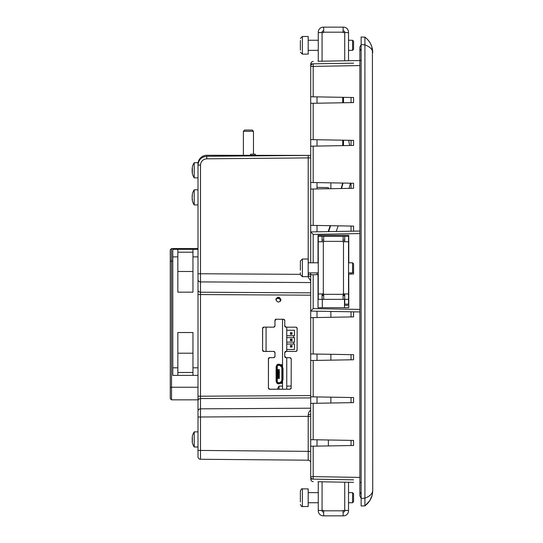 <?xml version="1.0" encoding="UTF-8"?>
<svg xmlns="http://www.w3.org/2000/svg" width="543" height="543" viewBox="0 0 543 543"><rect width="100%" height="100%" fill="white"/><g stroke="black" fill="none" stroke-linecap="round" stroke-linejoin="round"><path stroke-width="0.81" d="M359.873 60.538L318.022 61.264M353.568 63.164L310.705 63.87L310.705 103.326L313.182 103.279L313.182 139.673L353.568 140.379L353.568 145.443L313.182 146.142L313.182 182.536L353.568 183.242L353.568 188.306L313.182 189.005L313.182 225.399L353.568 226.105L353.568 231.169L359.873 231.053L310.705 231.915L310.705 262.798L310.705 231.915L313.182 234.393L313.182 262.798M344.493 293.939L344.493 295.582L344.493 293.939M348.525 296.587L348.782 289.276L348.782 307.684L318.022 307.684L318.022 274.649L313.182 274.738L313.182 308.607L359.873 309.422M348.525 253.724L348.782 246.413L348.782 262.798M317.01 96.878L342.728 97.326L342.728 102.763L317.01 103.218L317.01 96.878M343.488 97.34L351.05 97.475L351.05 102.62L343.488 102.749L343.488 97.34M317.01 139.741L342.728 140.189L342.728 145.626L317.01 146.081L317.01 139.741M343.488 140.203L348.776 140.298A9.455 9.455 0 0 0 348.884 141.255L349.583 145.51L343.488 145.619L343.488 140.203M330.877 182.848L342.674 183.052L341.18 188.516L330.877 188.699L330.877 182.848M350.473 183.188L351.05 183.201L351.05 188.346L349.061 188.38L350.473 183.188M336.253 231.467L338.126 225.84L351.05 226.064L351.05 231.209M322.304 293.939L322.304 295.073L323.689 295.073M343.108 295.073L344.452 295.073L344.452 293.939M322.304 307.684L322.304 299.363M322.304 295.582L322.304 295.073M344.493 299.363L344.493 307.684M318.022 262.798L318.022 235.316L348.735 235.316L348.782 246.413M353.568 271.88L352.563 272.885L352.563 262.798L353.568 263.81L353.568 274.032L348.525 274.12M348.782 289.276L348.735 274.113M313.182 353.995L310.705 353.948L310.705 311.085L359.873 311.947L353.568 311.831L353.568 316.895L313.182 317.601L313.182 353.995L353.568 354.694L353.568 359.758L313.182 360.464L313.182 396.858L353.568 397.557L353.568 402.621L313.182 403.327L313.182 439.721L353.568 440.421L353.568 445.484L313.182 446.19L313.182 476.605L359.873 477.419M359.873 65.581L313.182 66.395L313.182 96.81L353.568 97.516L353.568 102.579L313.182 103.279M318.022 481.736L353.568 482.354M353.568 479.836L313.182 479.13L313.182 476.605L310.705 476.605L310.949 480.209L311.865 481.247L313.182 481.648M310.705 479.082L313.182 479.13A2.518 2.518 0 0 1 310.705 476.605L310.705 446.231L313.182 446.19M313.182 439.721L310.705 439.674L310.705 446.231M310.705 439.674L310.705 403.368L313.182 403.327M313.182 396.858L310.705 396.811L310.705 403.368M310.705 396.811L310.705 360.504L313.182 360.464M310.705 353.948L310.705 360.504M313.182 308.607L310.705 311.085L310.705 274.778L313.182 274.738M310.705 272.885L310.705 274.778M313.182 225.399L310.705 225.359L310.705 231.915M310.705 225.359L310.705 189.052L313.182 189.005M313.182 182.536L310.705 182.496L310.705 189.052M310.705 182.496L310.705 146.189L313.182 146.142M313.182 139.673L310.705 139.632L310.705 146.189M310.705 139.632L310.705 103.326M310.705 155.474L310.705 157.884L206.747 158.814C202.953 159.214 200.869 161.312 200.503 165.12L200.503 273.753L300.367 274.337M317.01 182.604L317.01 188.944M317.01 225.467L317.01 231.807M317.01 272.885L317.01 274.67M317.01 311.193L317.01 317.533M317.01 354.056L317.01 360.396M317.01 396.919L317.01 403.259M317.01 439.782L317.01 446.122M310.705 462.717A2.518 2.518 0 0 0 308.207 460.199L200.503 459.256A2.518 2.518 0 0 1 198.005 456.738L198.005 165.12C198.514 159.791 201.433 156.852 206.747 156.296L310.705 155.386M330.877 403.015L330.877 397.164L351.05 397.517L351.05 402.662L330.877 403.015M330.877 360.152L330.877 354.301L351.05 354.654L351.05 359.799L330.877 360.152M351.05 311.791L351.05 316.936L330.877 317.288L330.877 311.438M361.136 505.988L361.136 498.426L361.136 499.417L361.136 498.426L364.916 498.169C369.959 496.221 372.566 493.662 372.736 490.478C372.566 496.845 369.959 501.97 364.916 505.859L361.136 505.988M361.136 44.574L361.136 37.012L364.916 37.141C369.959 41.03 372.566 46.155 372.736 52.522C372.566 49.338 369.959 46.779 364.916 44.831L361.136 44.574L361.136 43.583L361.136 498.426M372.41 50.77L372.736 490.478M364.916 44.702L364.91 37.148M364.916 44.831L364.916 498.169M372.736 52.522L371.745 46.467L370.292 43.189L368.229 40.23M368.005 39.965L366.769 38.682M364.916 498.298L364.916 505.859L369.729 500.741L372.111 495.304M370.564 494.89L369.749 495.596M367.855 496.838L367.258 497.157M371.907 49.752L372.355 50.635M364.916 500.388L364.937 501.243M364.957 502.567L364.964 503.612M364.957 504.59L364.937 505.248M328.359 439.986L351.05 440.38L351.05 445.525L328.359 445.925L328.359 439.986M328.359 188.74L328.359 187.593L317.01 187.396M310.705 317.641L313.182 317.601M313.182 96.81L310.705 96.769M274.989 325.915L274.934 320.485L274.989 325.915L273.733 327.178L263.837 327.117L273.733 327.178M263.898 327.178L262.581 328.379L262.581 350.181L262.636 328.44M262.636 350.12L263.837 351.443L273.733 351.382L263.898 351.382M273.733 351.382L274.989 352.645L274.989 356.425L274.989 352.645M274.989 356.425L273.733 357.688L269.674 357.627L273.733 357.688M269.735 357.688L268.412 358.889L268.412 388.001L268.473 358.943M268.473 387.94L269.674 389.263L289.908 389.202L269.735 389.202M289.908 389.202A1.262 1.262 90 0 0 291.163 387.94L291.231 358.882L291.163 387.94M291.163 358.943A1.262 1.262 90 0 0 289.908 357.688L285.998 357.688L289.908 357.688M285.998 357.688A1.262 1.262 -90 0 1 284.736 356.425L284.736 352.645L284.736 356.425M284.736 352.645A1.262 1.262 -90 0 1 285.998 351.382L295.894 351.443L285.998 351.382M295.833 351.382A1.262 1.262 90 0 0 297.089 350.12L297.157 328.372L297.089 350.12M297.089 328.44A1.262 1.262 90 0 0 295.833 327.178L285.998 327.178L295.833 327.178M285.998 327.178A1.262 1.262 -90 0 1 284.736 325.915L284.797 320.485L284.736 325.915M284.736 320.546A1.262 1.262 90 0 0 283.48 319.284L276.19 319.223L283.48 319.284M276.251 319.284L274.989 320.546M273.672 327.117A1.262 1.262 -90 0 0 274.934 325.854M274.934 320.485A1.262 1.262 90 0 1 276.19 319.223M283.541 319.223L284.797 320.485M284.797 325.854L286.059 327.117M295.894 327.11L297.157 328.372M297.157 350.187L295.894 351.443M286.059 351.443L284.797 352.706M284.797 356.364L286.059 357.627M289.969 357.62L291.231 358.882M291.231 388.007L289.969 389.263M269.674 389.263A1.262 1.262 90 0 1 268.412 388.001M268.412 358.889A1.262 1.262 90 0 1 269.674 357.627M273.672 357.627A1.262 1.262 -90 0 0 274.934 356.364M274.934 352.706A1.262 1.262 -90 0 0 273.672 351.443M263.837 351.443A1.262 1.262 90 0 1 262.581 350.181M262.581 328.379A1.262 1.262 90 0 1 263.837 327.117M275.912 299.621C277.595 302.818 279.272 302.818 280.955 299.621C279.272 296.417 277.595 296.417 275.912 299.621M344.493 305.288L348.782 305.322M308.207 460.199L308.214 414.608L308.791 412.293L310.705 409.822M310.705 280.928L308.404 277.459L308.207 272.885M310.705 414.105A2.518 0.502 0 0 1 308.214 414.608M310.705 276.652A2.518 0.502 0 0 0 308.214 276.143M310.705 66.395L313.182 66.395L313.182 63.87A2.518 2.518 0 0 0 310.705 66.395A2.518 2.518 0 0 1 313.182 63.87M313.182 61.352L311.431 62.106L310.705 63.87M361.136 492.325A3.781 3.781 0 0 0 361.136 497.965A3.781 3.781 0 0 1 359.873 495.148A3.781 3.781 0 0 0 361.136 497.965A3.781 3.781 0 0 1 361.136 492.325M361.136 50.675A3.781 3.781 0 0 1 361.136 45.035A3.781 3.781 0 0 0 359.873 47.852A3.781 3.781 0 0 1 361.136 45.035M351.05 140.338L351.05 145.483M351.05 272.885L351.05 274.072M266.063 327.178L266.063 351.382M198.005 375.383L172.789 375.383L177.832 375.383L177.832 332.526L192.962 332.526L192.962 375.383M172.789 375.383L172.789 249.312L177.832 249.312L177.832 292.168L192.962 292.168L192.962 249.312L198.005 249.312M177.832 249.312L192.962 249.312M177.832 271.486L192.962 271.486M177.832 353.208L192.962 353.208M198.005 248.558L171.527 248.558L198.005 248.558M172.789 261.163L171.527 261.163L171.527 399.838L198.005 399.838L171.527 399.838L170.264 398.576L170.264 249.814L171.527 248.558L171.527 261.163L170.264 261.163M171.527 248.558L170.264 249.814M344.744 293.939L344.744 299.363L318.273 299.363L318.273 236.327L344.724 236.327L344.744 241.75M322.053 241.75L322.053 236.327L322.08 240.108L323.689 240.108M323.689 295.582L322.08 295.582L322.08 299.363L322.053 293.939M343.108 295.582L344.724 295.582L344.724 299.363L348.525 299.363L348.525 304.155L344.744 304.155L344.744 299.363M343.108 240.108L344.724 240.108L344.724 236.327L348.525 236.327L348.525 299.363M318.273 293.939L323.689 293.939L323.689 299.363M323.689 236.327L323.689 241.75L318.273 241.75M348.525 241.75L343.108 241.75L343.108 236.327M343.108 299.363L343.108 293.939L348.525 293.939M300.367 270.217L300.367 261.034L302.39 259.018L302.39 276.672L300.367 274.649L300.367 272.688M302.39 276.672L308.186 276.672L308.186 259.018L302.39 259.018M343.108 512.069L343.488 512.069A1.262 1.262 0 0 0 344.744 510.807L344.744 510.427L348.525 510.427L348.525 510.807A5.043 5.043 0 0 1 343.488 515.85L323.316 515.85A5.043 5.043 0 0 1 318.273 510.807L318.273 481.736M344.724 489.352A2.518 2.518 0 0 0 344.744 488.999A2.518 2.518 0 0 1 344.724 489.352M323.689 30.931L323.316 30.931A1.262 1.262 0 0 0 322.053 32.193L322.053 32.573L318.273 32.573L318.273 32.193A5.043 5.043 0 0 1 323.316 27.15L343.108 27.15L343.108 32.573L344.724 32.573L344.724 60.802L344.744 32.193A1.262 1.262 0 0 0 343.488 30.931L343.108 30.931M318.273 32.573L318.273 61.264M322.053 32.573L322.053 61.196L322.08 32.573L323.689 32.573L323.689 27.15M344.744 32.573L348.525 32.573L348.525 60.735M348.525 32.573L348.525 32.193A5.043 5.043 0 0 0 343.488 27.15L343.108 27.15M344.724 53.648A2.518 2.518 0 0 1 344.744 54.001A2.518 2.518 0 0 0 344.724 53.648M300.367 50.105L300.367 40.508M352.563 40.263L352.563 50.35L353.568 49.338L353.568 41.268L352.563 40.263L348.525 40.263M308.186 42.632L308.186 36.476L302.39 36.476L300.367 38.499L302.39 36.476L302.39 54.13L300.367 52.114L302.39 54.13L308.186 54.13L308.186 42.632M192.263 200.272A13.745 13.745 0 0 0 194.218 204.935L194.218 189.806A13.745 13.745 0 0 0 192.263 194.469M192.161 197.374L192.385 199.43M192.331 194.279L192.331 196.525M192.331 199.091L192.331 200.462M192.385 199.62L192.331 200.557M192.263 198.819L192.161 199.451M192.236 442.199A13.745 13.745 0 0 0 194.218 446.984L194.218 431.861A13.745 13.745 0 0 0 192.236 436.647A13.745 13.745 0 0 1 194.218 431.861A13.745 13.745 0 0 0 192.392 435.968M192.154 439.633L192.236 438.038M192.331 436.355L192.385 441.52M192.365 438.052L192.331 438.669M192.331 441.221L192.385 441.737M192.236 440.814L192.168 441.527M192.154 196.987L192.236 195.982M192.154 195.561L192.249 195.989M192.154 197.754L192.249 198.826M192.236 198.758L192.154 199.179M192.378 173.679A13.745 13.745 0 0 0 194.218 177.832L194.218 162.71A13.745 13.745 0 0 0 192.378 166.864M192.331 167.115L192.385 171.948M192.392 168.378L192.331 168.825M192.331 171.412L192.331 173.461L192.385 171.724M192.331 173.427L192.331 172.817M192.154 170.271L192.331 171.724M200.503 165.12L198.005 165.12L198.005 162.71L194.218 162.71A13.745 13.745 0 0 0 192.337 167.04M192.154 169.81L192.181 169.022M192.331 167.726L192.331 167.135L192.331 167.726M192.154 168.5L192.222 169.144M192.154 170.733L192.222 171.846M192.181 171.52L192.154 172.05M192.331 168.14L192.331 167.074M192.154 168.344L192.331 169.28L192.358 168.663M192.154 170.454L192.331 173.468M192.324 168.703L192.154 170.095M279.014 389.202L279.014 386.1A13.745 13.745 0 0 0 277.487 389.202M344.744 510.427L344.744 482.198L344.724 510.427L343.108 510.427L343.108 515.85L323.689 515.85L343.108 515.85M323.689 512.069L323.316 512.069A1.262 1.262 0 0 1 322.053 510.807L322.08 481.804L322.053 510.427L318.273 510.427M348.525 510.427L348.525 482.265M322.08 510.427L323.689 510.427L323.689 515.85M300.367 501.922L300.367 490.886C301.419 488.958 302.091 488.286 302.39 488.87C302.091 488.286 301.419 488.958 300.367 490.886M300.367 499.675L300.367 496.139M300.367 494.625L300.367 495.718M353.568 501.732L353.568 493.662L352.563 492.65L348.525 492.65L352.563 492.65L352.563 502.737L348.525 502.737L352.563 502.737L353.568 501.732L352.563 502.737M308.186 506.524L308.186 488.87L302.39 488.87L302.39 506.524C302.091 507.101 301.419 506.429 300.367 504.501C301.419 506.429 302.091 507.101 302.39 506.524L308.186 506.524L302.39 506.524M282.53 319.284L282.53 367.726M281.898 368.208L281.898 380.331L282.53 380.331L282.53 389.202M286.752 327.178L286.752 351.382M286.752 357.688L286.752 389.202M250.533 155.278L250.533 154.198L255.325 154.198L255.325 155.312M278.294 369.613A0.38 0.38 74.7 0 0 277.914 369.993A0.38 0.38 -105.3 0 1 278.294 369.613L279.048 369.613A0.38 0.38 -105.3 0 1 279.428 369.993L278.912 370.122L278.912 371.378L279.428 371.378L278.912 371.758L279.299 374.534M279.428 375.037L279.428 374.656L278.912 375.037L279.299 376.17M278.912 375.037L278.912 374.656M279.048 369.864L279.299 372.892L279.034 371.887L278.912 373.401M279.428 376.672L279.428 376.299L278.912 376.672L278.912 377.935L279.034 376.801L279.299 377.813M278.912 376.672L278.912 376.299M278.912 370.122L278.912 371.378M279.428 371.378L279.428 371.758M278.912 371.758L278.912 373.021M279.428 373.021L279.428 373.401M277.235 379.903L277.283 369.613L277.785 369.613M278.912 377.935L279.428 378.064A0.38 0.38 -105.3 0 1 279.048 378.437L278.294 378.437A0.38 0.38 -105.3 0 1 277.914 378.064A0.38 0.38 74.7 0 0 278.294 378.437M278.532 372.702L278.152 372.077L278.532 372.077L278.457 372.702M278.226 372.702L277.914 372.077L278.152 370.435L278.532 370.435L278.457 371.066M278.532 374.344L278.152 373.713L278.532 373.713L278.457 374.344M278.226 374.344L278.457 375.98M278.532 375.98L278.532 375.349L278.532 375.98L278.152 375.349L278.226 375.98M278.532 377.623L278.152 376.991L278.532 376.991L278.457 377.623M278.226 377.623L278.165 375.98L277.914 377.623M278.532 371.066L278.532 370.435L278.532 371.066L277.914 371.066L277.914 372.702M278.457 370.435L278.226 371.066M278.226 370.435L277.914 371.066M277.235 378.437L277.785 378.437M277.283 369.613L277.235 368.154M277.914 374.344L277.914 375.98M277.914 378.064L277.914 369.993L278.165 370.435L278.294 369.864M277.914 373.774L277.914 374.283L277.914 373.774M277.914 375.417L277.914 375.919L277.914 375.417M277.914 377.052L277.914 377.555L277.914 377.052M277.914 372.138L277.914 372.641L277.914 372.138M277.914 370.496L277.914 371.005L277.914 370.496M281.844 380.881L281.844 380.555A0.631 0.631 -105.3 0 1 281.661 381.003L280.134 382.53A0.502 0.502 74.7 0 1 279.774 382.679L277.914 382.679A0.631 0.631 74.7 0 1 277.283 382.048L277.283 366.009A0.631 0.631 -105.3 0 1 277.914 365.378L279.774 365.378A0.502 0.502 -105.3 0 1 280.134 365.527L281.661 367.054A0.631 0.631 74.7 0 1 281.844 367.502L281.844 367.177M280.948 365.378L281.091 365.378A0.753 0.753 74.7 0 1 281.844 366.138L281.844 366.281M281.844 380.555L281.844 367.502M280.948 382.679L281.091 382.679A0.753 0.753 74.7 0 0 281.844 381.919L281.844 381.777M276.122 379.197L276.122 380.833M276.122 367.217L276.122 368.86M281.865 380.86L280.079 382.652L279.251 382.727M281.898 367.706L281.898 367.326L281.898 367.726L282.631 367.726A0.753 0.38 90 0 1 283.012 368.48L283.012 379.577A0.753 0.38 90 0 1 282.631 380.331L281.898 380.331L281.898 379.849M282.089 367.726A0.753 0.38 90 0 1 282.462 368.48L282.462 379.577A0.753 0.38 90 0 1 282.089 380.331M281.898 369.437L281.865 367.197M281.898 369.864L281.898 368.86M279.754 364.699L279.903 364.699A0.882 0.882 -105.3 0 1 280.527 364.957L282.272 366.701A0.882 0.882 -105.3 0 1 282.53 367.326M279.754 382.917A0.753 0.38 180 0 1 279 383.297L279 383.84A0.753 0.38 180 0 0 279.754 383.46L279.754 382.727L277.235 382.476L277.235 365.582L277.609 364.597A0.753 0.38 -0 0 1 278.369 364.217L279 364.217A0.753 0.38 -0 0 1 279.754 364.597L279.754 365.33L281.898 367.326L280.079 365.405L277.609 365.33L277.487 364.699A0.882 0.882 -105.3 0 0 276.604 365.582L276.604 365.962M277.609 365.14A0.753 0.38 -0 0 1 278.369 364.76L279 364.76A0.753 0.38 -0 0 1 279.754 365.14M277.887 365.33L279.272 365.378M279.903 364.699L282.53 364.699M276.604 382.096L276.604 382.476L276.584 381.844L277.235 381.844L276.496 381.844A0.753 0.38 -90 0 1 276.122 381.091L276.122 366.966A0.753 0.38 -90 0 1 276.496 366.213L277.235 366.213M277.045 381.844A0.753 0.38 -90 0 1 276.665 381.091L276.665 366.966A0.753 0.38 -90 0 1 277.045 366.213M280.901 365.33L282.53 365.33M281.898 377.86L281.898 378.614L281.898 377.86M281.898 379.197L281.898 378.186M282.53 380.731A0.882 0.882 -105.3 0 1 282.272 381.356L280.527 383.1A0.882 0.882 -105.3 0 1 279.903 383.358L279.903 383.358M281.898 378.614L281.824 380.908L279.903 382.727M276.604 366.213L276.604 365.582M279 383.84L278.369 383.84A0.753 0.38 180 0 1 277.609 383.46L277.609 382.727L277.487 383.358A0.882 0.882 -105.3 0 1 276.604 382.476L276.604 382.476M279 383.297L278.369 383.297A0.753 0.38 180 0 1 277.609 382.917M277.235 368.86L277.235 368.48M277.235 367.597L277.235 367.217M277.235 380.833L277.235 380.46M277.235 379.577L277.235 379.197M277.887 383.209L277.887 382.829M282.53 383.358L279.754 383.358M282.53 382.727L280.901 382.727M278.138 298.195A2.518 2.518 -105.3 0 1 280.663 300.802A2.518 2.518 -105.3 0 0 275.912 299.539A2.518 2.518 -105.3 0 1 278.138 298.195M276.102 298.657A2.898 2.898 -105.3 0 1 280.935 299.94M293.668 342.117L293.668 344.038L286.752 344.038L294.442 344.038L294.442 349.482L286.752 349.482M293.668 335.71L293.668 337.631L286.752 337.631L294.442 337.631L294.442 342.117L286.752 342.117M286.752 330.266L294.442 330.266L294.442 335.71L286.752 335.71M291.571 339.538L291.571 340.21L290.437 340.678L290.437 339.076L290.905 339.538L292.039 339.076L290.437 339.076M290.905 340.21L290.905 339.538M290.437 340.678L292.039 340.678L292.039 339.076M291.571 340.21L292.039 340.678M290.437 347.079L290.437 345.477L292.039 345.477L292.039 347.079L290.437 347.079L290.905 345.945L291.571 345.945L291.571 346.617L290.905 346.617M290.437 334.271L290.437 332.669L292.039 332.669L292.039 334.271L290.437 334.271L290.905 333.137L291.571 333.137L291.571 333.802L290.905 333.802M290.905 345.945L290.437 345.477M291.571 345.945L292.039 345.477M291.571 346.617L292.039 347.079M290.905 333.137L290.437 332.669M291.571 333.137L292.039 332.669M291.571 333.802L292.039 334.271M310.705 397.897L200.503 398.542A2.518 2.328 180 0 0 198.005 400.87L198.005 414.601M198.005 289.697L198.005 289.881A2.518 2.328 180 0 0 200.503 292.209L310.705 292.853M198.005 164.088A8.824 8.824 0 0 1 206.829 155.264L309.449 155.4M243.386 131.311L244.649 130.048L252.21 130.048L253.472 131.311L243.386 131.311L243.386 155.264M359.873 233.578L313.182 234.393M308.207 262.798L308.207 155.407M308.186 274.385L310.705 274.385M310.705 416.366L200.503 416.997L200.503 450.432L310.705 451.376M310.705 282.55L200.503 281.905L200.503 396.214L310.705 395.569M310.705 295.182L198.005 294.537M198.005 396.214L200.503 396.214L200.503 408.845L310.705 408.2M198.005 450.432L200.503 450.432L200.503 459.256M198.005 411.173A2.518 2.328 180 0 1 200.503 408.845L200.503 416.997L198.005 416.997M198.005 273.753L200.503 273.753L200.503 281.905A2.518 2.328 180 0 1 198.005 279.577M206.747 158.814L206.747 156.296M361.136 482.537L359.873 482.537L359.873 60.463L361.136 60.463M343.047 183.059L341.561 188.509M330.619 225.705L328.61 231.603M192.962 367.815L198.005 367.815M198.005 256.873L192.962 256.873M177.832 256.873L172.789 256.873M172.789 367.815L177.832 367.815M170.264 387.234L198.005 387.234M323.316 241.75L323.316 293.939M323.689 294.32L343.108 294.32M343.488 293.939L343.488 241.75M343.108 241.37L323.689 241.37M343.108 32.193L323.689 32.193M323.689 510.807L343.108 510.807M282.462 368.48L283.012 368.48M279 364.217L279 364.76M278.369 364.76L278.369 364.217M283.012 379.577L282.462 379.577M277.609 365.229L279.754 365.229M282 367.726L282 380.331M276.665 381.091L276.122 381.091M276.665 366.966L276.122 366.966M277.134 381.844L277.134 366.213M278.369 383.297L278.369 383.84M279.754 382.829L277.609 382.829M275.959 300.096A2.267 2.267 -105.3 0 1 278.138 298.446A2.267 2.267 -105.3 0 1 280.344 301.263M364.916 37.141L366.403 38.343M286.752 386.134L291.163 386.053L286.752 386.134M359.873 60.463L359.873 47.852M359.873 482.537L359.873 495.148M328.182 231.61L330.212 225.698M177.832 252.21L192.962 252.21M177.832 372.478L192.962 372.478M352.563 262.798L348.525 262.798M318.273 262.798L308.186 262.798M352.563 272.885L348.525 272.885M318.273 272.885L308.186 272.885M318.273 492.65L308.186 492.65L318.273 492.65M318.273 502.737L308.186 502.737L318.273 502.737M344.724 36.958L344.744 36.605M318.273 40.263L308.186 40.263M352.563 50.35L348.525 50.35M318.273 50.35L308.186 50.35M198.005 189.806L194.218 189.806M198.005 204.935L194.218 204.935M198.005 431.861L194.218 431.861L198.005 431.861M198.005 446.991L194.218 446.991A13.745 13.745 0 0 1 192.392 442.878M198.005 177.839L194.218 177.839A13.745 13.745 0 0 1 192.337 173.509M282.53 386.1L279.014 386.1M344.724 506.042L344.744 506.395M353.568 493.662L352.563 492.65M308.186 488.87L302.39 488.87M253.472 131.311L253.472 154.198"/></g></svg>
